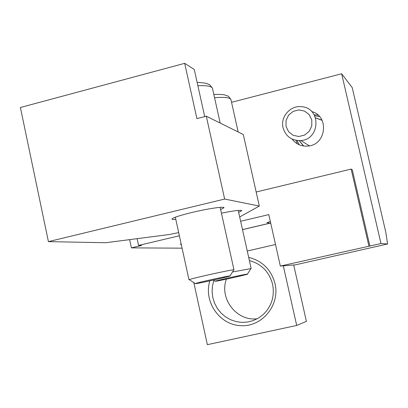 <?xml version="1.0" encoding="UTF-8"?>
<svg xmlns="http://www.w3.org/2000/svg" width="408" height="408" viewBox="0 0 408 408"><rect width="100%" height="100%" fill="white"/><g stroke="black" fill="none" stroke-linecap="round" stroke-linejoin="round"><path stroke-width="0.61" d="M387.6 243.974L385.759 232.07L352.221 87.603L341.649 73.772L380.975 243.53L387.6 243.974L295.392 264.843L280.347 266.082L380.975 243.53M240.644 221.269L268.796 214.608L280.347 266.082M137.114 238.67L138.572 245.432L179.382 235.773M138.572 245.432L141.535 245.473L131.401 247.87L129.637 239.639M182.085 248.171L131.401 247.87M180.484 244.229L181.31 244.601M270.774 223.426L266.924 222.559M270.341 221.498L266.949 222.681M293.694 264.986L306.403 321.371L296.703 325.451L207.361 344.668L193.82 282.622M231.545 102.316L341.649 73.772M296.703 325.451L283.315 265.843M209.839 280.867C203.398 301.456 219.315 324.804 240.684 325.671C262.038 327.124 280.153 305.184 275.058 283.749C271.238 269.693 262.446 260.901 248.676 257.371M368.898 246.009L351.145 169.08L352.288 169.815L369.883 246.044M351.145 169.08L256.173 192.01M311.702 111.578C329.516 115.959 326.38 144.911 307.958 146.069C301.359 146.574 296.055 144.238 292.057 139.052M226.415 279.143C218.994 298.676 236.819 321.688 257.366 318.719M213.848 280.362L212.446 286.049L212.104 291.914L212.843 297.748L214.634 303.353L217.418 308.525L221.095 313.084L225.548 316.873L230.607 319.745L236.105 321.606L241.842 322.381L247.615 322.04L253.225 320.596L258.463 318.087L263.14 314.609C271.662 306.311 274.814 296.218 272.6 284.325C269.255 271.871 261.518 263.945 249.38 260.549M286.049 126.444L288.584 131.713L293.163 135.308L298.891 136.507L304.623 135.074L309.233 131.284L311.788 125.888L311.788 119.957L309.223 114.674L304.618 111.093L298.885 109.915L293.163 111.374L288.589 115.168L286.049 120.544L286.049 126.444M283.045 127.76C285.758 136.507 291.705 140.77 300.89 140.546C320.229 139.444 321.254 108.299 302.017 106.748C290.741 104.912 280.138 116.698 283.045 127.76M178.694 232.601L169.509 234.483L105.682 242.734L48.425 241.628L20.4 107.498L184.691 63.332L196.901 118.606L206.29 116.183L243.296 134.512L259.32 206.06L239.69 216.969M206.29 116.183L224.66 199.058L259.32 206.06M48.425 241.628L224.66 199.058M184.691 63.332L194.269 69.457L204.709 116.591M238.66 212.333L241.786 210.676C240.914 209.809 234.131 210.645 221.437 213.175M220.641 209.584L223.992 207.738C224.66 206.167 207.468 208.692 191.48 212.583C179.331 215.582 172.829 217.729 171.972 219.03C171.957 219.473 173.242 219.606 175.817 219.417M195.585 283.682C199.996 283.239 233.249 275.737 229.995 275.915C228.709 275.701 197.416 282.591 195.264 283.57L195.585 283.682M233.697 270.045L233.835 269.826C232.305 269.402 191.857 278.302 189.246 279.638L188.981 279.791L175.333 217.189M215.409 281.296C219.188 280.923 250.349 273.901 247.457 274.074C246.366 273.875 216.908 280.383 215.149 281.209L215.409 281.296M250.91 268.586L232.468 271.993M270.132 223.094L242.495 229.592M181.178 244.01L180.244 244.229M275.502 244.499L247.263 251.022M295.892 140.316L297.452 143.917M318.077 115.112L314.145 114.806M322.101 120.35L315.644 117.943M299.217 140.638L303.465 145.993M321.994 120.141L315.537 117.856M297.044 140.505L299.283 144.825M319.53 116.555L314.935 115.841M220.192 123.068L212.527 88.612C212.099 86.317 207.213 85.349 197.865 85.7M238.175 131.978L230.979 99.787C230.454 97.588 224.976 96.905 214.557 97.731M270.264 223.125L242.51 229.648M181.193 244.066L180.433 244.244M303.69 146.023L299.304 140.638M309.386 145.845L300.89 140.546M212.41 88.174C210.161 85.093 208.901 83.829 208.641 84.379C207.045 84.359 210.656 83.247 197.13 82.37M229.995 275.915L233.835 269.826M195.264 283.57L189.246 279.638M220.152 207.361L233.973 269.851M230.903 99.47C228.929 96.671 227.746 95.492 227.348 95.936C225.94 95.839 226.476 93.957 213.828 94.478M247.457 274.074L251.022 268.413M215.149 281.209L213.415 280.082M238.231 210.411L251.134 268.433"/></g></svg>
